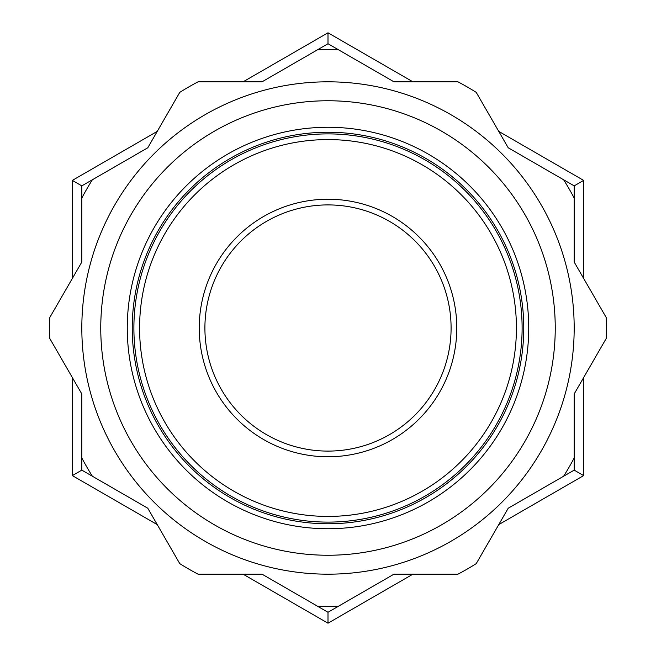 <?xml version="1.0" encoding="UTF-8"?>
<svg xmlns="http://www.w3.org/2000/svg" width="656" height="656" viewBox="0 0 656 656"><rect width="100%" height="100%" fill="white"/><g stroke="black" fill="none" stroke-linecap="round" stroke-linejoin="round"><path stroke-width="0.98" d="M328 555.247A227.247 227.247 0 0 0 524.8 214.381A227.247 227.247 0 0 0 131.2 214.381A227.247 227.247 0 0 0 328 555.247M328 528.736A200.736 200.736 0 0 0 501.84 227.632A200.736 200.736 0 0 0 154.16 227.632A200.736 200.736 0 0 0 328 528.736A200.736 200.736 0 0 0 501.84 227.632A200.736 200.736 0 0 0 154.16 227.632A200.736 200.736 0 0 0 328 528.736M157.251 131.38L72.349 180.4L72.349 278.439M72.349 377.561L72.349 475.6L81.82 470.131L81.82 393.961L49.823 338.553A278.374 278.374 0 0 1 49.823 317.447L81.82 262.039L81.82 198.046A278.374 278.374 0 0 1 92.365 179.777L147.78 147.78L179.777 92.365A278.374 278.374 0 0 1 198.046 81.82L262.039 81.82L317.447 49.823A278.374 278.374 0 0 1 338.553 49.823L393.961 81.82L457.954 81.82A278.374 278.374 0 0 1 476.223 92.365L508.22 147.78L563.635 179.777A278.374 278.374 0 0 1 574.18 198.046L574.18 262.039L606.177 317.447A278.374 278.374 0 0 1 606.177 338.553L574.18 393.961L574.18 457.954A278.374 278.374 0 0 1 563.635 476.223L508.22 508.22L476.223 563.635A278.374 278.374 0 0 1 457.954 574.18L393.961 574.18L338.553 606.177A278.374 278.374 0 0 1 317.447 606.177L262.039 574.18L198.046 574.18A278.374 278.374 0 0 1 179.777 563.635L147.78 508.22L92.365 476.223A278.374 278.374 0 0 1 81.82 457.954M72.349 180.4L81.82 185.869L92.365 179.777M338.553 606.177L328 612.269L328 623.2L412.903 574.18M498.749 524.62L583.651 475.6L574.18 470.131L563.635 476.223M583.651 475.6L583.651 377.561M583.651 278.439L583.651 180.4L574.18 185.869L574.18 198.046M583.651 180.4L498.749 131.38M412.903 81.82L328 32.8L328 43.731L338.553 49.823M328 32.8L243.097 81.82M72.349 475.6L157.251 524.62M243.097 574.18L328 623.2M328 523.767A195.767 195.767 0 0 0 497.535 230.117A195.767 195.767 0 0 0 158.465 230.117A195.767 195.767 0 0 0 328 523.767M328 574.18A246.18 246.18 0 0 0 541.2 204.91A246.18 246.18 0 0 0 114.8 204.91A246.18 246.18 0 0 0 328 574.18M426.9 254.725A123.09 123.09 0 0 1 342.014 450.295A123.09 123.09 0 0 1 215.086 278.989A123.09 123.09 0 0 1 426.9 254.725M431.468 251.338A128.773 128.773 0 0 0 209.879 276.725A128.773 128.773 0 0 0 342.662 455.936A128.773 128.773 0 0 0 431.468 251.338M479.397 215.824A188.428 188.428 0 0 1 349.451 515.198A188.428 188.428 0 0 1 155.16 252.978A188.428 188.428 0 0 1 479.397 215.824M483.964 212.446A194.102 194.102 0 0 0 149.945 250.715A194.102 194.102 0 0 0 350.091 520.848A194.102 194.102 0 0 0 483.964 212.446M81.82 198.046L81.82 185.869M574.18 457.954L574.18 470.131M563.635 179.777L574.18 185.869M317.447 49.823L328 43.731M328 612.269L317.447 606.177M92.365 476.223L81.82 470.131"/></g></svg>
